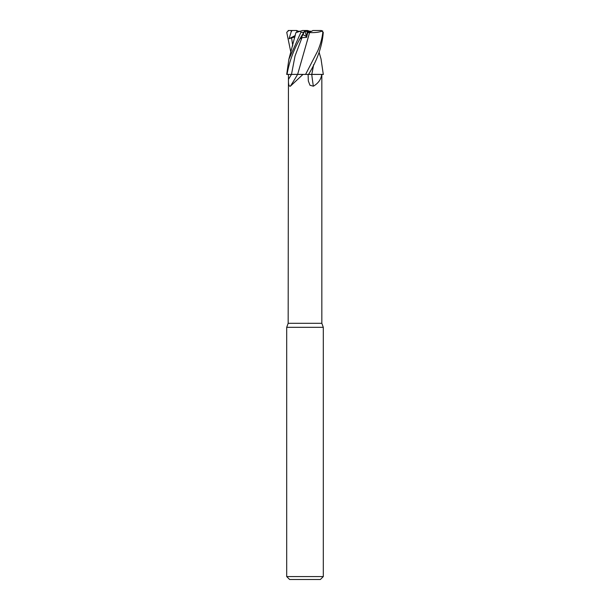 <?xml version="1.0" encoding="UTF-8"?>
<svg xmlns="http://www.w3.org/2000/svg" width="610" height="610" viewBox="0 0 610 610"><rect width="100%" height="100%" fill="white"/><g stroke="black" fill="none" stroke-linecap="round" stroke-linejoin="round"><path stroke-width="0.91" d="M305.023 30.5L300.86 38.697L301.965 37.66L306.563 37.385L307.745 32.65L306.533 31.232L311.733 31.232L307.402 32.246C310.101 31.956 311.916 31.369 312.846 30.5L321.279 30.5L322.278 31.057L322.835 32.33C322.072 38.567 320.395 44.705 317.81 50.744L305.587 74.42L297.634 74.359L305.518 74.42L302.957 74.42L290.383 86.193C288.919 86.559 288.286 84.279 288.469 79.346L288.454 74.42L291.466 74.42A266.852 215.566 -67.7 0 1 288.469 79.346M309.14 74.359L309.926 74.359M311.283 74.359L323.414 74.42L311.786 74.42L313.624 64.66M321.02 58.918L323.292 74.42L321.714 74.42C321.073 79.414 318.29 83.341 313.357 86.193L309.979 85.263L308.325 80.962L308.103 74.42M288.454 74.42L288.164 323.3L321.836 323.3L323.3 327.326L323.3 576.572L286.7 576.572L289.628 579.5L320.372 579.5L323.3 576.572M288.164 323.3L286.7 327.326L323.3 327.326M307.402 32.246L306.35 36.447L302.934 34.61L306.35 36.455L307.402 32.246M297.558 74.42L297.604 74.42A268.522 216.908 -67.7 0 1 290.383 86.193M297.604 74.42L302.957 74.42M297.123 32.246L302.507 30.5L300.791 31.057L300.898 32.33L288.896 59.208L286.708 74.42L291.488 74.389L287.043 74.42C289.491 60.016 295.087 45.986 303.841 32.33C305.099 30.004 305.183 30.004 304.093 32.33M287.081 74.42L297.611 74.359M305.587 74.42L311.74 74.42A268.522 146.446 -74.5 0 0 313.357 86.193M311.74 74.42L321.714 74.42M298.267 31.232L296.765 30.5L296.818 32.353L296.773 31.232L300.257 31.232M304.649 31.232L305.168 31.232L306.563 37.385M305.168 31.232L306.533 31.232M302.507 30.5L307.493 30.5L309.743 31.232M296.551 74.359L291.488 74.42M296.086 32.589L301.317 30.889M288.164 30.5L292.167 30.5L291.237 31.667L289.094 38.697L294.958 36.89M290.871 52.384L286.738 32.33L288.721 30.5M309.583 32.574L297.627 74.42M309.59 32.582L306.952 41.892M307.036 32.734L309.606 32.582C315.027 32.818 319.388 32.254 322.69 30.889M304.886 30.5L305.396 30.5M308.538 74.42C317.352 60.016 322.255 45.986 323.262 32.33L321.279 30.5M309.888 74.359L308.576 74.359M313.654 64.607L312.305 71.988M305 30.546L305.351 31.232L305.008 30.538M289.094 38.697L295.263 35.517M292.167 30.5L296.765 30.5M291.222 30.5L291.237 31.667M291.557 37.66L292.739 45.887M304.924 30.5L304.428 31.667M301.965 37.66L295.034 56.021L291.488 74.389M300.898 32.33L303.841 32.33M322.835 32.33L323.262 32.33M321.836 74.42L321.836 323.3M286.7 327.326L286.7 576.572M295.88 32.65L288.896 59.216M321.104 59.216L319.129 52.384"/></g></svg>
